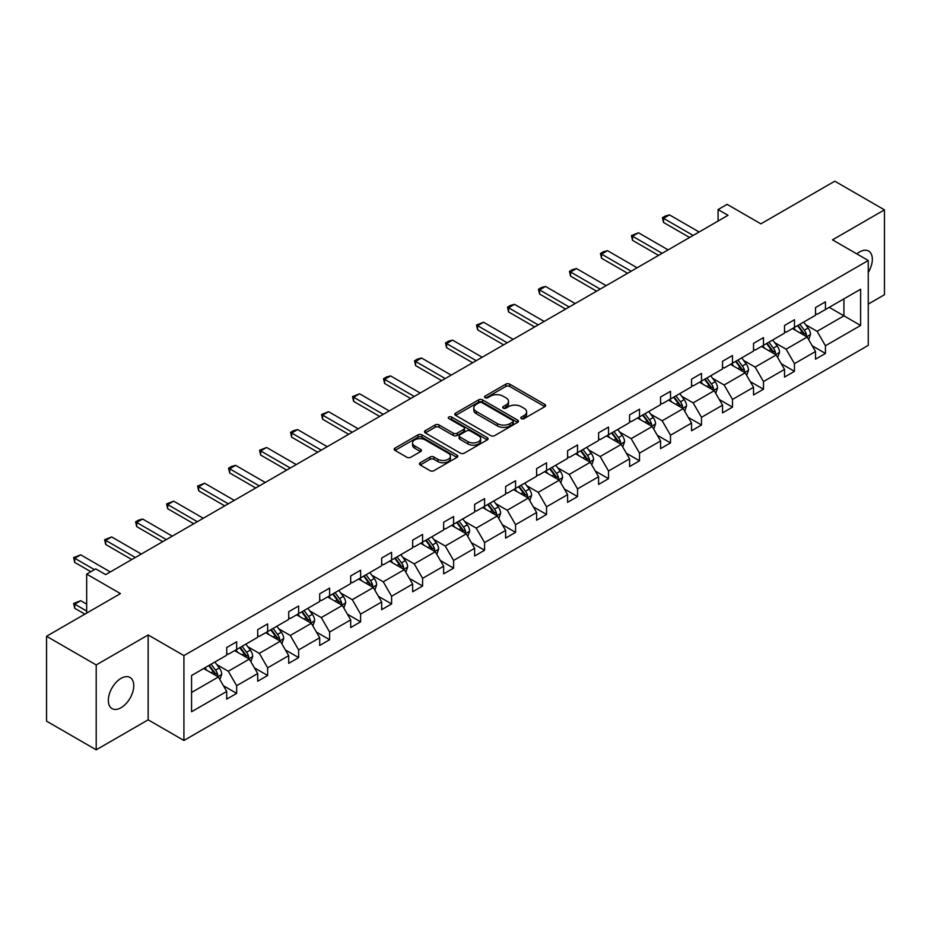 <?xml version="1.0" encoding="UTF-8"?>
<svg xmlns="http://www.w3.org/2000/svg" width="931" height="931" viewBox="0 0 931 931"><rect width="100%" height="100%" fill="white"/><g stroke="black" fill="none" stroke-linecap="round" stroke-linejoin="round"><path stroke-width="1.4" d="M521.372 418.624A1.932 1.117 0 0 0 524.106 418.624L544.821 406.661A2.758 1.594 0 0 0 545.636 405.544A2.758 1.594 0 0 0 544.821 404.415L509.723 384.154A2.758 1.594 0 0 0 505.824 384.154L485.109 396.106A1.932 1.117 0 0 0 484.539 396.897A1.932 1.117 0 0 0 485.109 397.688A1.932 1.117 0 0 0 487.844 397.688L490.521 396.14A8.821 5.097 0 0 1 502.996 396.14L505.929 397.828A8.821 5.097 0 0 1 508.512 401.424A8.821 5.097 0 0 1 505.929 405.032L503.24 406.579A1.932 1.117 0 0 0 502.682 407.371A1.932 1.117 0 0 0 503.24 408.15A1.932 1.117 0 0 0 505.975 408.15L508.652 406.603A8.821 5.097 0 0 1 521.127 406.603L524.06 408.302A8.821 5.097 0 0 1 526.643 411.898A8.821 5.097 0 0 1 524.06 415.505L521.372 417.053A1.932 1.117 0 0 0 520.813 417.833A1.932 1.117 0 0 0 521.372 418.624L521.372 417.053M121.042 707.723A17.98 10.381 120 0 0 132.784 691.884A17.98 10.381 120 0 0 130.037 677.477A17.98 10.381 120 0 0 121.042 678.362A17.98 10.381 120 0 0 109.299 694.2A17.98 10.381 120 0 0 112.057 708.619A17.98 10.381 120 0 0 121.042 707.723M868.262 272.411A17.98 10.381 120 0 0 868.611 251.056A17.98 10.381 120 0 0 859.616 251.952A17.98 10.381 120 0 0 856.846 253.907M868.262 304.076L884.45 294.731L884.45 209.859L834.793 181.184L760.895 223.847L727.123 204.355L718.08 209.568L718.08 221.043M96.207 749.816L148.157 719.826L148.157 634.954L96.207 664.943L96.207 749.816L46.55 721.141L46.55 636.269L120.448 593.606L86.676 574.113L86.676 613.098M96.207 664.943L46.55 636.269M420.23 462.73A2.758 1.594 0 0 0 419.416 463.847A2.758 1.594 0 0 0 420.23 464.976L430.075 470.667A2.758 1.594 0 0 0 433.974 470.667L456.981 457.377A2.758 1.594 0 0 0 457.784 456.248A2.758 1.594 0 0 0 456.981 455.131L421.883 434.858A2.758 1.594 0 0 0 417.984 434.858L394.977 448.148A2.758 1.594 0 0 0 394.174 449.277A2.758 1.594 0 0 0 394.977 450.395L406.87 457.261A2.758 1.594 0 0 0 410.769 457.261L420.614 451.582A2.758 1.594 0 0 0 421.429 450.453A2.758 1.594 0 0 0 420.614 449.336L414.714 445.926A7.378 4.259 0 0 1 412.561 442.912A7.378 4.259 0 0 1 417.111 438.978A7.378 4.259 0 0 1 425.153 439.898L448.253 453.246A7.378 4.259 0 0 1 450.418 456.248A7.378 4.259 0 0 1 445.868 460.193A7.378 4.259 0 0 1 437.826 459.262L433.974 457.04A2.758 1.594 0 0 0 430.075 457.04L420.23 462.73L420.23 464.976M86.676 574.113L95.718 568.888L105.645 574.625L728.019 215.305L718.08 209.568M148.157 634.954L183.919 655.599L868.262 260.494L868.262 345.366L183.919 740.471L183.919 655.599M884.45 209.859L832.5 239.849L868.262 260.494M490.718 435.65A2.758 1.594 0 0 0 494.617 435.65L517.624 422.371A2.758 1.594 0 0 0 518.427 421.243A2.758 1.594 0 0 0 517.624 420.114L482.526 399.853A2.758 1.594 0 0 0 478.627 399.853L455.62 413.131A2.758 1.594 0 0 0 454.805 414.26A2.758 1.594 0 0 0 455.62 415.389L490.718 435.65M449.661 419.043A1.932 1.117 0 0 1 451.616 419.311L451.616 417.018L487.297 437.617A2.758 1.594 0 0 1 488.112 438.745A2.758 1.594 0 0 1 487.297 439.874L464.29 453.153A2.758 1.594 0 0 1 460.391 453.153L425.292 432.892L425.292 430.646A2.758 1.594 0 0 0 424.489 431.763A2.758 1.594 0 0 0 425.292 432.892M425.292 430.646L435.138 424.955A2.758 1.594 0 0 1 439.048 424.955L453.281 433.171A2.758 1.594 0 0 0 457.179 433.171L463.708 429.4A2.758 1.594 0 0 0 464.511 428.283A2.758 1.594 0 0 0 463.708 427.154L448.893 418.601A1.932 1.117 0 0 1 448.323 417.81A1.932 1.117 0 0 1 449.522 416.774A1.932 1.117 0 0 1 451.616 417.018M191.565 675.499L226.722 655.191L226.722 647.51L236.66 641.773L236.66 649.466L257.712 637.304L257.712 629.624L267.651 623.886L267.651 631.567L288.703 619.418L288.703 611.725L298.63 605.988L298.63 613.68L319.694 601.519L319.694 593.838L329.621 588.101L329.621 595.782L350.684 583.632L350.684 575.94L360.611 570.214L360.611 577.895L381.675 565.734L381.675 558.053L391.602 552.316L391.602 560.008L412.654 547.847L412.654 540.166L422.593 534.429L422.593 542.11L443.645 529.96L443.645 522.268L453.583 516.53L453.583 524.223L474.635 512.062L474.635 504.381L484.574 498.644L484.574 506.324L505.626 494.175L505.626 486.482L515.565 480.757L515.565 488.438L536.617 476.276L536.617 468.596L546.544 462.858L546.544 470.551L567.607 458.389L567.607 450.709L577.534 444.971L577.534 452.652L598.598 440.503L598.598 432.81L608.525 427.085L608.525 434.765L629.589 422.604L629.589 414.923L639.516 409.186L639.516 416.867L660.568 404.717L660.568 397.025L670.506 391.299L670.506 398.98L691.558 386.819L691.558 379.138L701.497 373.401L701.497 381.093L722.549 368.932L722.549 361.251L732.488 355.514L732.488 363.195L753.54 351.045L753.54 343.353L763.478 337.627L763.478 345.308L784.53 333.147L784.53 325.466L794.457 319.729L794.457 327.409L815.521 315.26L815.521 307.567L825.448 301.842L825.448 309.523L860.616 289.227L860.616 325.466L825.448 345.762L825.448 353.454L815.521 359.18L815.521 351.499L794.457 363.66L794.457 371.341L784.53 377.078L784.53 369.386L763.478 381.547L763.478 389.228L753.54 394.965L753.54 387.284L732.488 399.434L732.488 407.126L722.549 412.864L722.549 405.171L701.497 417.332L701.497 425.013L691.558 430.75L691.558 423.07L670.506 435.219L670.506 442.912L660.568 448.637L660.568 440.957L639.516 453.118L639.516 460.798L629.589 466.536L629.589 458.843L608.525 471.005L608.525 478.685L598.598 484.423L598.598 476.742L577.534 488.891L577.534 496.584L567.607 502.321L567.607 494.629L546.544 506.79L546.544 514.471L536.617 520.208L536.617 512.527L515.565 524.677L515.565 532.369L505.626 538.095L505.626 530.414L484.574 542.575L484.574 550.256L474.635 555.993L474.635 548.301L453.583 560.462L453.583 568.143L443.645 573.88L443.645 566.199L422.593 578.349L422.593 586.041L412.654 591.767L412.654 584.086L391.602 596.247L391.602 603.928L381.675 609.665L381.675 601.985L360.611 614.134L360.611 621.827L350.684 627.552L350.684 619.871L329.621 632.033L329.621 639.713L319.694 645.451L319.694 637.758L298.63 649.919L298.63 657.6L288.703 663.338L288.703 655.657L267.651 667.806L267.651 675.499L257.712 681.224L257.712 673.544L236.66 685.705L236.66 693.386L226.722 699.123L226.722 691.442L191.565 711.738L191.565 675.499M234.67 650.606L249.368 659.09L228.316 671.251L216.818 664.618M228.316 671.251L236.66 685.705M249.368 659.09L257.712 673.544M226.722 653.364L228.316 654.272L236.66 649.466M265.661 632.719L280.359 641.203L259.307 653.364L247.809 646.719M259.307 653.364L267.651 667.806M280.359 641.203L288.703 655.657M257.712 635.466L259.307 636.385L267.651 631.567M296.652 614.821L311.35 623.316L290.297 635.466L278.8 628.832M290.297 635.466L298.63 649.919M311.35 623.316L319.694 637.758M288.703 617.579L290.297 618.498L298.63 613.68M327.642 596.934L342.34 605.418L321.276 617.579L309.779 610.934M321.276 617.579L329.621 632.033M342.34 605.418L350.684 619.871M319.694 599.68L321.276 600.6L329.621 595.782M358.621 579.047L373.331 587.531L352.267 599.68L340.769 593.047M352.267 599.68L360.611 614.134M373.331 587.531L381.675 601.985M350.684 581.794L352.267 582.713L360.611 577.895M389.612 561.149L404.322 569.632L383.258 581.794L371.76 575.16M383.258 581.794L391.602 596.247M404.322 569.632L412.654 584.086M381.675 563.907L383.258 564.826L391.602 560.008M420.603 543.262L435.301 551.746L414.248 563.907L402.751 557.262M414.248 563.907L422.593 578.349M435.301 551.746L443.645 566.199M412.654 546.008L414.248 546.928L422.593 542.11M451.593 525.363L466.291 533.859L445.239 546.008L433.741 539.375M445.239 546.008L453.583 560.462M466.291 533.859L474.635 548.301M443.645 528.121L445.239 529.041L453.583 524.223M482.584 507.476L497.282 515.96L476.23 528.121L464.732 521.476M476.23 528.121L484.574 542.575M497.282 515.96L505.626 530.414M474.635 510.223L476.23 511.142L484.574 506.324M513.575 489.59L528.273 498.073L507.22 510.235L495.723 503.59M507.22 510.235L515.565 524.677M528.273 498.073L536.617 512.527M505.626 492.336L507.22 493.255L515.565 488.438M544.565 471.691L559.263 480.175L538.211 492.336L526.713 485.703M538.211 492.336L546.544 506.79M559.263 480.175L567.607 494.629M536.617 474.449L538.211 475.369L546.544 470.551M575.556 453.804L590.254 462.288L569.19 474.449L557.692 467.804M569.19 474.449L577.534 488.891M590.254 462.288L598.598 476.742M567.607 456.551L569.19 457.47L577.534 452.652M606.535 435.906L621.245 444.401L600.181 456.551L588.683 449.917M600.181 456.551L608.525 471.005M621.245 444.401L629.589 458.843M598.598 438.664L600.181 439.583L608.525 434.765M637.526 418.019L652.235 426.503L631.171 438.664L619.674 432.031M631.171 438.664L639.516 453.118M652.235 426.503L660.568 440.957M629.589 420.765L631.171 421.685L639.516 416.867M668.516 400.132L683.214 408.616L662.162 420.777L650.664 414.132M662.162 420.777L670.506 435.219M683.214 408.616L691.558 423.07M660.568 402.879L662.162 403.798L670.506 398.98M699.507 382.234L714.205 390.717L693.153 402.879L681.655 396.245M693.153 402.879L701.497 417.332M714.205 390.717L722.549 405.171M691.558 384.992L693.153 385.911L701.497 381.093M730.498 364.347L745.196 372.831L724.143 384.992L712.646 378.347M724.143 384.992L732.488 399.434M745.196 372.831L753.54 387.284M722.549 367.093L724.143 368.013L732.488 363.195M761.488 346.448L776.186 354.944L755.134 367.093L743.636 360.46M755.134 367.093L763.478 381.547M776.186 354.944L784.53 369.386M753.54 349.206L755.134 350.126L763.478 345.308M792.479 328.562L807.177 337.045L786.113 349.206L774.627 342.573M786.113 349.206L794.457 363.66M807.177 337.045L815.521 351.499M784.53 331.32L786.113 332.227L794.457 327.409M829.23 307.346L843.928 315.83L817.104 331.32L805.606 324.675M817.104 331.32L825.448 345.762M860.616 325.466L843.928 315.83L843.928 298.863L860.616 289.227M148.157 719.826L183.919 740.471M815.521 313.421L817.104 314.341L825.448 309.523M191.565 692.466L218.378 676.988L203.68 668.505M218.378 676.988L226.722 691.442M812.239 345.82L825.448 353.454M781.249 363.718L794.457 371.341M750.258 381.605L763.478 389.228M719.279 399.492L732.488 407.126M688.288 417.391L701.497 425.013M657.298 435.277L670.506 442.912M626.307 453.176L639.516 460.798M595.316 471.063L608.525 478.685M564.326 488.95L577.534 496.584M533.335 506.848L546.544 514.471M502.344 524.735L515.565 532.369M471.365 542.633L484.574 550.256M440.375 560.52L453.583 568.143M409.384 578.407L422.593 586.041M378.393 596.306L391.602 603.928M347.403 614.192L360.611 621.827M316.412 632.091L329.621 639.713M285.421 649.978L298.63 657.6M254.431 667.864L267.651 675.499M223.452 685.763L236.66 693.386M522.151 418.892L524.06 417.798A8.821 5.097 0 0 0 526.643 414.19L526.643 411.898M508.512 401.424L508.512 403.728A8.821 5.097 0 0 1 505.929 407.324L504.008 408.43M544.821 404.415L544.821 406.661L509.723 386.446A2.758 1.594 0 0 0 505.824 386.446L485.877 397.956M517.589 422.395L482.526 402.145A2.758 1.594 0 0 0 478.627 402.145L455.655 415.412M512.748 422.034A1.932 1.117 0 0 0 513.318 421.243A1.932 1.117 0 0 0 512.748 420.451L481.944 402.669A1.932 1.117 0 0 0 479.209 402.669L476.381 404.298A8.821 5.097 0 0 0 473.798 407.906A8.821 5.097 0 0 0 476.381 411.502L497.445 423.663A8.821 5.097 0 0 0 509.92 423.663L512.748 422.034L512.748 424.327A1.932 1.117 0 0 0 513.318 423.535L513.318 421.243M473.798 407.906L473.798 410.199A8.821 5.097 0 0 0 476.381 413.795L476.381 411.502M512.748 424.327L509.92 425.956A8.821 5.097 0 0 1 497.445 425.956L476.381 413.795M425.327 432.915L435.138 427.248L435.138 424.955M464.511 428.283L464.511 430.576A2.758 1.594 0 0 1 463.708 431.693L457.179 435.464A2.758 1.594 0 0 1 453.281 435.464L439.048 427.248A2.758 1.594 0 0 0 435.138 427.248M451.616 419.311L487.262 439.898M468.049 441.701A7.378 4.259 0 0 0 476.09 442.621A7.378 4.259 0 0 0 480.64 438.687A7.378 4.259 0 0 0 478.476 435.685L470.341 430.983A2.758 1.594 0 0 0 466.443 430.983L459.902 434.754A2.758 1.594 0 0 0 459.099 435.883A2.758 1.594 0 0 0 459.902 437L468.049 441.701L468.049 443.994A7.378 4.259 0 0 0 476.09 444.925A7.378 4.259 0 0 0 480.64 440.98L480.64 438.687M459.099 435.883L459.099 438.175A2.758 1.594 0 0 0 459.902 439.292L459.902 437M468.049 443.994L459.902 439.292M450.418 456.248L450.418 458.552A7.378 4.259 0 0 1 445.868 462.486A7.378 4.259 0 0 1 437.826 461.555L433.974 459.332A2.758 1.594 0 0 0 430.075 459.332L420.265 465M412.561 442.912L412.561 445.204A7.378 4.259 0 0 0 414.714 448.218L414.714 445.926M420.579 451.605L414.714 448.218M456.946 457.4L421.883 437.163A2.758 1.594 0 0 0 417.984 437.163L395.012 450.418M808.69 339.664L810.517 334.392A7.448 4.294 -120 0 0 808.131 328.049L803.674 322.091M795.679 330.412L793.747 327.828M806.071 336.417L806.49 334.706A7.448 4.294 -120 0 0 804.361 330.226L799.904 324.279M798.042 325.35L802.941 331.901A3.794 2.188 60 0 1 803.639 333.054L806.49 334.706M797.518 325.652L801.975 331.599A7.448 4.294 60 0 1 803.837 335.113M693.153 235.438L663.512 218.32L663.512 222.451L662.418 217.691L665.397 215.969L669.47 214.886L699.111 231.994M689.58 237.498L663.512 222.451M669.47 214.886L663.512 218.32L662.418 217.691M777.699 357.551L779.526 352.279A7.448 4.294 -120 0 0 777.152 345.936L772.683 339.99M764.688 348.299L762.757 345.715M775.092 354.304L775.5 352.593A7.448 4.294 -120 0 0 773.37 348.124L768.913 342.166M767.051 343.236L771.962 349.788A3.794 2.188 60 0 1 772.649 350.94L775.5 352.593M766.527 343.539L770.984 349.497A7.448 4.294 60 0 1 772.846 353.012M746.709 375.449L748.536 370.166A7.448 4.294 -120 0 0 746.162 363.835L741.693 357.876M733.698 366.197L731.766 363.614M744.102 372.202L744.509 370.491A7.448 4.294 -120 0 0 742.379 366.011L737.922 360.053M736.06 361.135L740.971 367.687A3.794 2.188 60 0 1 741.658 368.839L744.509 370.491M735.537 361.437L740.005 367.384A7.448 4.294 60 0 1 741.856 370.899M662.162 253.325L632.521 236.218L632.521 240.338L631.427 235.578L638.48 232.773L668.121 249.88M658.589 255.385L632.521 240.338M638.48 232.773L632.521 236.218L631.427 235.578M631.171 271.212L601.531 254.105L601.531 258.236L600.437 253.476L603.416 251.754L607.489 250.66L637.13 267.779M627.599 273.283L601.531 258.236M607.489 250.66L601.531 254.105L600.437 253.476M715.718 393.336L717.545 388.064A7.448 4.294 -120 0 0 715.171 381.722L710.714 375.763M702.707 384.084L700.775 381.501M713.111 390.089L713.53 388.378A7.448 4.294 -120 0 0 711.389 383.898L706.932 377.951M705.07 379.022L709.981 385.574A3.794 2.188 60 0 1 710.667 386.726L713.53 388.378M704.546 379.324L709.015 385.283A7.448 4.294 60 0 1 710.865 388.797M600.181 289.11L570.54 271.992L570.54 276.123L569.458 271.363L572.437 269.641L576.51 268.559L606.139 285.666M596.608 291.17L570.54 276.123M576.51 268.559L570.54 271.992L569.458 271.363M684.727 411.234L686.554 405.951A7.448 4.294 -120 0 0 684.18 399.608L679.723 393.662M671.717 401.971L669.785 399.399M682.12 407.976L682.539 406.265A7.448 4.294 -120 0 0 680.41 401.796L675.941 395.838M674.079 396.92L678.99 403.472A3.794 2.188 60 0 1 679.677 404.624L682.539 406.265M673.567 397.211L678.024 403.17A7.448 4.294 60 0 1 679.874 406.684M569.19 306.997L539.561 289.89L539.561 294.021L538.467 289.262L541.446 287.539L545.519 286.445L575.149 303.564M565.617 309.069L539.561 294.021M545.519 286.445L539.561 289.89L538.467 289.262M653.737 429.121L655.564 423.849A7.448 4.294 -120 0 0 653.19 417.507L648.732 411.549M640.737 419.869L638.794 417.286M651.13 425.874L651.549 424.164A7.448 4.294 -120 0 0 649.419 419.683L644.962 413.736M643.088 414.807L647.999 421.359A3.794 2.188 60 0 1 648.686 422.511L651.549 424.164M642.576 415.11L647.033 421.056A7.448 4.294 60 0 1 648.884 424.571M538.199 324.896L508.57 307.777L508.57 311.908L507.476 307.149L510.456 305.426L514.529 304.344L544.17 321.451M534.627 326.956L508.57 311.908M514.529 304.344L508.57 307.777L507.476 307.149M622.746 447.008L624.573 441.736A7.448 4.294 -120 0 0 622.199 435.394L617.742 429.447M609.747 437.756L607.803 435.173M620.139 443.761L620.558 442.05A7.448 4.294 -120 0 0 618.428 437.582L613.971 431.623M612.098 432.694L617.009 439.246A3.794 2.188 60 0 1 617.695 440.398L620.558 442.05M611.586 432.996L616.043 438.955A7.448 4.294 60 0 1 617.893 442.469M507.22 342.783L477.58 325.675L477.58 329.795L476.486 325.035L483.538 322.231L513.179 339.338M503.636 344.842L477.58 329.795M483.538 322.231L477.58 325.675L476.486 325.035M591.767 464.906L593.582 459.623A7.448 4.294 -120 0 0 591.208 453.292L586.751 447.334M578.756 455.655L576.824 453.071M589.148 461.66L589.567 459.949A7.448 4.294 -120 0 0 587.438 455.468L582.981 449.51M581.119 450.592L586.018 457.144A3.794 2.188 60 0 1 586.705 458.296L589.567 459.949M580.595 450.895L585.052 456.842A7.448 4.294 60 0 1 586.914 460.356M476.23 360.669L446.589 343.562L446.589 347.694L445.495 342.934L448.474 341.212L452.547 340.118L482.188 357.236M472.645 362.741L446.589 347.694M452.547 340.118L446.589 343.562L445.495 342.934M560.776 482.793L562.603 477.522A7.448 4.294 -120 0 0 560.218 471.179L555.76 465.221M547.765 473.542L545.834 470.958M558.158 479.546L558.577 477.836A7.448 4.294 -120 0 0 556.447 473.355L551.99 467.409M550.128 468.479L555.027 475.031A3.794 2.188 60 0 1 555.726 476.183L558.577 477.836M549.604 468.782L554.061 474.74A7.448 4.294 60 0 1 555.923 478.255M445.239 378.568L415.598 361.449L415.598 365.58L414.504 360.821L417.484 359.098L421.557 358.016L451.198 375.123M441.666 380.628L415.598 365.58M421.557 358.016L415.598 361.449L414.504 360.821M529.786 500.692L531.613 495.408A7.448 4.294 -120 0 0 529.239 489.066L524.77 483.119M516.775 491.428L514.843 488.856M527.179 497.433L527.586 495.723A7.448 4.294 -120 0 0 525.456 491.254L520.999 485.295M519.137 486.378L524.048 492.93A3.794 2.188 60 0 1 524.735 494.082L527.586 495.723M518.614 486.669L523.071 492.627A7.448 4.294 60 0 1 524.933 496.142M414.248 396.455L384.608 379.348L384.608 383.479L383.514 378.719L386.493 376.997L390.566 375.903L420.207 393.022M410.676 398.526L384.608 383.479M390.566 375.903L384.608 379.348L383.514 378.719M498.795 518.579L500.622 513.307A7.448 4.294 -120 0 0 498.248 506.964L493.779 501.006M485.784 509.327L483.852 506.743M496.188 515.332L496.595 513.621A7.448 4.294 -120 0 0 494.466 509.141L490.009 503.194M488.147 504.265L493.058 510.816A3.794 2.188 60 0 1 493.744 511.969L496.595 513.621M487.623 504.567L492.092 510.514A7.448 4.294 60 0 1 493.942 514.028M383.258 414.353L353.617 397.234L353.617 401.366L352.523 396.606L359.575 393.801L389.216 410.908M379.685 416.413L353.617 401.366M359.575 393.801L353.617 397.234L352.523 396.606M467.804 536.465L469.631 531.194A7.448 4.294 -120 0 0 467.257 524.851L462.8 518.904M454.794 527.214L452.862 524.63M465.197 533.219L465.616 531.508A7.448 4.294 -120 0 0 463.487 527.027L459.018 521.081M457.156 522.151L462.067 528.703A3.794 2.188 60 0 1 462.754 529.855L465.616 531.508M456.632 522.454L461.101 528.412A7.448 4.294 60 0 1 462.951 531.927M352.267 432.24L322.626 415.133L322.626 419.253L321.544 414.493L328.596 411.688L358.226 428.795M348.694 434.3L322.626 419.253M328.596 411.688L322.626 415.133L321.544 414.493M436.814 554.364L438.641 549.081A7.448 4.294 -120 0 0 436.267 542.75L431.809 536.791M423.803 545.112L421.871 542.529M434.207 551.117L434.626 549.406A7.448 4.294 -120 0 0 432.496 544.926L428.027 538.968M426.165 540.05L431.076 546.602A3.794 2.188 60 0 1 431.763 547.754L434.626 549.406M425.653 540.352L430.11 546.299A7.448 4.294 60 0 1 431.961 549.814M321.276 450.127L291.647 433.02L291.647 437.151L290.553 432.391L293.533 430.669L297.606 429.575L327.235 446.694M317.704 452.198L291.647 437.151M297.606 429.575L291.647 433.02L290.553 432.391M405.823 572.251L407.65 566.979A7.448 4.294 -120 0 0 405.276 560.637L400.819 554.678M392.824 562.999L390.88 560.415M403.216 569.004L403.635 567.293A7.448 4.294 -120 0 0 401.505 562.813L397.048 556.866M395.175 557.937L400.086 564.489A3.794 2.188 60 0 1 400.772 565.641L403.635 567.293M394.663 558.239L399.12 564.198A7.448 4.294 60 0 1 400.97 567.712M290.297 468.025L260.657 450.907L260.657 455.038L259.563 450.278L266.615 447.474L296.256 464.581M286.713 470.085L260.657 455.038M266.615 447.474L260.657 450.907L259.563 450.278M374.832 590.149L376.659 584.866A7.448 4.294 -120 0 0 374.285 578.523L369.828 572.577M361.833 580.886L359.89 578.314M372.225 586.891L372.644 585.18A7.448 4.294 -120 0 0 370.515 580.711L366.058 574.753M364.184 575.835L369.095 582.387A3.794 2.188 60 0 1 369.782 583.539L372.644 585.18M363.672 576.126L368.129 582.084A7.448 4.294 60 0 1 369.979 585.599M259.307 485.912L229.666 468.805L229.666 472.936L228.572 468.177L231.551 466.454L235.624 465.36L265.265 482.479M255.722 487.984L229.666 472.936M235.624 465.36L229.666 468.805L228.572 468.177M343.853 608.036L345.669 602.764A7.448 4.294 -120 0 0 343.295 596.422L338.837 590.463M330.842 598.784L328.911 596.201M341.235 604.789L341.654 603.079A7.448 4.294 -120 0 0 339.524 598.598L335.067 592.64M333.205 593.722L338.104 600.274A3.794 2.188 60 0 1 338.803 601.426L341.654 603.079M332.681 594.025L337.138 599.971A7.448 4.294 60 0 1 339 603.486M228.316 503.811L198.675 486.692L198.675 490.823L197.581 486.063L204.634 483.259L234.275 500.366M224.732 505.87L198.675 490.823M204.634 483.259L198.675 486.692L197.581 486.063M312.863 625.923L314.69 620.651A7.448 4.294 -120 0 0 312.304 614.309L307.847 608.362M299.852 616.671L297.92 614.088M310.244 622.676L310.663 620.965A7.448 4.294 -120 0 0 308.533 616.485L304.076 610.538M302.214 611.609L307.114 618.161A3.794 2.188 60 0 1 307.812 619.313L310.663 620.965M301.691 611.911L306.148 617.87A7.448 4.294 60 0 1 308.01 621.384M197.325 521.697L167.685 504.59L167.685 508.71L166.591 503.95L173.643 501.146L203.284 518.253M193.753 523.757L167.685 508.71M173.643 501.146L167.685 504.59L166.591 503.95M281.872 643.821L283.699 638.538A7.448 4.294 -120 0 0 281.325 632.207L276.856 626.249M268.861 634.57L266.929 631.986M279.265 640.563L279.672 638.864A7.448 4.294 -120 0 0 277.543 634.383L273.086 628.425M271.224 629.507L276.135 636.059A3.794 2.188 60 0 1 276.821 637.211L279.672 638.864M270.7 629.81L275.157 635.757A7.448 4.294 60 0 1 277.019 639.271M166.335 539.584L136.694 522.477L136.694 526.609L135.6 521.849L138.579 520.126L142.652 519.033L172.293 536.151M162.762 541.656L136.694 526.609M142.652 519.033L136.694 522.477L135.6 521.849M250.881 661.708L252.708 656.436A7.448 4.294 -120 0 0 250.334 650.094L245.865 644.136M237.871 652.456L235.939 649.873M248.274 658.461L248.693 656.751A7.448 4.294 -120 0 0 246.552 652.27L242.095 646.323M240.233 647.394L245.144 653.946A3.794 2.188 60 0 1 245.831 655.098L248.693 656.751M239.709 647.697L244.178 653.655A7.448 4.294 60 0 1 246.028 657.17M135.344 557.483L105.703 540.364L105.703 544.495L104.609 539.736L111.662 536.931L141.303 554.038M131.771 559.543L105.703 544.495M111.662 536.931L105.703 540.364L104.609 539.736M219.891 679.607L221.718 674.323A7.448 4.294 -120 0 0 219.344 667.981L214.886 662.034M206.88 670.343L204.948 667.771M217.284 676.348L217.703 674.638A7.448 4.294 -120 0 0 215.573 670.169L211.104 664.21M209.242 665.293L214.153 671.845A3.794 2.188 60 0 1 214.84 672.997L217.703 674.638M208.719 665.584L213.187 671.542A7.448 4.294 60 0 1 215.038 675.056M86.676 604.161L80.683 600.693L74.713 604.138L86.676 611.039M74.713 608.269L73.63 603.509L74.713 604.138L74.713 608.269L84.884 614.134M73.63 603.509L80.683 600.693M94.427 569.632L74.713 558.263L74.713 562.394L73.63 557.634L80.683 554.818L110.312 571.925M90.854 571.704L74.713 562.394M80.683 554.818L74.713 558.263L73.63 557.634M524.06 417.798L524.06 415.505M503.24 408.15L503.24 406.579M505.929 407.324L505.929 405.032M485.109 397.688L485.109 396.106M505.824 386.446L505.824 384.154M509.723 386.446L509.723 384.154M455.62 415.389L455.62 413.131M478.627 402.145L478.627 399.853M482.526 402.145L482.526 399.853M517.624 422.371L517.624 420.114M497.445 425.956L497.445 423.663M509.92 425.956L509.92 423.663M439.048 427.248L439.048 424.955M453.281 435.464L453.281 433.171M457.179 435.464L457.179 433.171M463.708 431.693L463.708 429.4M487.297 439.874L487.297 437.617M430.075 459.332L430.075 457.04M433.974 459.332L433.974 457.04M437.826 461.555L437.826 459.262M420.614 451.582L420.614 449.336M394.977 450.395L394.977 448.148M417.984 437.163L417.984 434.858M421.883 437.163L421.883 434.858M456.981 457.377L456.981 455.131M806.642 336.743L810.459 334.532M804.361 330.226L808.131 328.049M799.857 332.821L801.975 331.599M775.651 354.63L779.48 352.418M773.37 348.124L777.152 345.936M768.866 350.719L770.984 349.497M744.66 372.516L748.489 370.317M742.379 366.011L746.162 363.835M737.887 368.606L740.005 367.384M713.67 390.415L717.498 388.204M711.389 383.898L715.171 381.722M706.897 386.505L709.015 385.283M682.679 408.302L686.508 406.102M680.41 401.796L684.18 399.608M675.906 404.391L678.024 403.17M651.688 426.2L655.517 423.989M649.419 419.683L653.19 417.507M644.915 422.278L647.033 421.056M620.709 444.087L624.526 441.876M618.428 437.582L622.199 435.394M613.925 440.177L616.043 438.955M589.719 461.974L593.536 459.774M587.438 455.468L591.208 453.292M582.934 458.064L585.052 456.842M558.728 479.872L562.545 477.661M556.447 473.355L560.218 471.179M551.943 475.962L554.061 474.74M527.737 497.759L531.566 495.56M525.456 491.254L529.239 489.066M520.964 493.849L523.071 492.627M496.747 515.658L500.575 513.447M494.466 509.141L498.248 506.964M489.974 511.736L492.092 510.514M465.756 533.544L469.585 531.333M463.487 527.027L467.257 524.851M458.983 529.634L461.101 528.412M434.765 551.431L438.594 549.232M432.496 544.926L436.267 542.75M427.992 547.521L430.11 546.299M403.775 569.33L407.603 567.119M401.505 562.813L405.276 560.637M397.002 565.42L399.12 564.198M372.796 587.217L376.613 585.017M370.515 580.711L374.285 578.523M366.011 583.306L368.129 582.084M341.805 605.115L345.622 602.904M339.524 598.598L343.295 596.422M335.02 601.193L337.138 599.971M310.814 623.002L314.631 620.791M308.533 616.485L312.304 614.309M304.03 619.092L306.148 617.87M279.824 640.889L283.652 638.689M277.543 634.383L281.325 632.207M273.051 636.979L275.157 635.757M248.833 658.787L252.662 656.576M246.552 652.27L250.334 650.094M242.06 654.877L244.178 653.655M217.842 676.674L221.671 674.475M215.573 670.169L219.344 667.981M211.069 672.764L213.187 671.542"/></g></svg>
